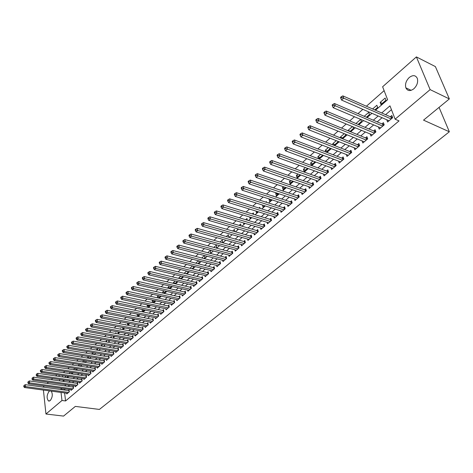 <?xml version="1.0" encoding="UTF-8"?>
<svg xmlns="http://www.w3.org/2000/svg" width="473" height="473" viewBox="0 0 473 473"><rect width="100%" height="100%" fill="white"/><g stroke="black" fill="none" stroke-linecap="round" stroke-linejoin="round"><path stroke-width="0.71" d="M413.857 88.776C410.186 91.419 407.519 91.1 405.852 87.824C404.918 84.153 406.047 80.706 409.251 77.495C412.97 74.764 415.666 75.101 417.357 78.5C418.221 82.196 417.056 85.619 413.857 88.776M51.25 391.124C52.893 394.192 52.544 397.355 50.203 400.625L48.483 400.968C46.472 398.177 46.703 394.937 49.174 391.242L49.659 390.911M43.102 387.109L44.261 385.962M47.14 383.42L48.453 382.255M51.338 379.701L52.686 378.506M55.589 375.946L56.973 374.722M384.117 90.645L366.398 106.224M362.85 109.346L357.984 113.621M354.454 116.73L349.707 120.905M346.189 124.003L341.559 128.071M338.047 131.157L333.536 135.13M330.042 138.199L325.631 142.077M322.154 145.14L317.85 148.918M314.385 151.969L310.187 155.658M306.735 158.697L302.643 162.292M299.202 165.319L295.205 168.831M291.782 171.847L287.88 175.276M284.468 178.28L280.666 181.626M277.267 184.612L273.554 187.882M270.166 190.856L266.541 194.042M263.171 197.01L259.636 200.12M256.271 203.077L252.824 206.11M249.478 209.054L246.108 212.016M242.773 214.943L239.492 217.834M236.169 220.755L232.964 223.575M229.653 226.484L226.526 229.234M223.232 232.131L220.176 234.821M216.894 237.706L213.914 240.325M210.651 243.199L207.742 245.759M204.484 248.621L201.646 251.116M198.406 253.966L195.639 256.401M192.405 259.239L189.703 261.616M186.486 264.448L183.855 266.766M180.651 269.58L178.079 271.845M174.886 274.653L172.373 276.859M169.198 279.655L166.75 281.807M163.581 284.592L161.192 286.691M158.041 289.464L155.712 291.516M152.572 294.277L150.302 296.275M147.168 299.025L144.957 300.976M141.835 303.713L139.677 305.617M136.573 308.343L134.462 310.199M131.37 312.919L129.318 314.728M126.238 317.436L124.233 319.198M121.165 321.894L119.214 323.615M116.157 326.299L114.253 327.978M111.208 330.651L109.352 332.283M106.319 334.949L104.509 336.545M101.488 339.2L99.726 340.749M96.717 343.392L95.002 344.906M92.004 347.543L90.331 349.015M87.345 351.64L85.714 353.071M82.74 355.69L81.149 357.085M78.187 359.687L76.644 361.053M73.693 363.642L72.186 364.973M69.247 367.556L67.781 368.845M64.854 371.417L63.423 372.677M375.503 110.233L387.612 99.72L382.622 86.76L416.382 56.908L430.128 89.622L395.121 119.184L389.977 105.851L381.717 112.964M430.128 89.622L449.35 98.922L435.391 66.592L416.382 56.908M386.796 119.775L387.588 122.016L392.679 117.706L391.827 115.495L390.343 116.754M378.4 126.918L379.216 129.117L384.224 124.872L383.396 122.667L381.936 123.908M370.193 133.977L370.968 136.106L375.899 131.926L375.089 129.726L373.652 130.95M362.111 140.924L362.844 142.994L367.704 138.873L366.912 136.679L365.499 137.885M354.147 147.765L354.851 149.77L359.634 145.714L358.859 143.526L357.464 144.714M346.307 154.5L346.969 156.451L351.681 152.454L350.931 150.272L349.553 151.443M338.579 161.133L339.212 163.031L343.853 159.094L343.114 156.918L341.76 158.071M330.958 167.667L331.561 169.511L336.137 165.633L335.416 163.463L334.086 164.598M323.455 174.105L324.029 175.897L328.534 172.077L327.836 169.913L326.518 171.031M316.059 180.444L316.603 182.188L321.043 178.427L320.363 176.269L319.062 177.369M308.763 186.693L309.289 188.39L313.664 184.683L312.996 182.531L311.719 183.619M301.579 192.848L302.076 194.504L306.392 190.85L305.735 188.703L304.476 189.774M294.49 198.914L294.963 200.534L299.22 196.928L298.581 194.787L297.34 195.846M287.501 204.898L287.956 206.47L292.148 202.917L291.528 200.783L290.304 201.829M280.613 210.792L281.045 212.33L285.184 208.824L284.575 206.701L283.368 207.724M273.82 216.604L274.234 218.106L278.307 214.647L277.716 212.531L276.528 213.542M267.115 222.334L267.511 223.8L271.532 220.394L270.952 218.278L269.781 219.277M260.505 227.986L260.889 229.417L264.85 226.059L264.283 223.948L263.13 224.935M253.989 233.561L254.35 234.957L258.264 231.646L257.708 229.541L256.567 230.517M247.556 239.054L247.905 240.426L251.76 237.156L251.222 235.057L250.093 236.015M241.206 244.476L241.543 245.818L245.351 242.59L244.819 240.503L243.707 241.449M234.945 249.827L235.264 251.133L239.025 247.953L238.504 245.871L237.411 246.805M228.766 255.101L229.074 256.384L232.781 253.244L232.278 251.169L231.196 252.091M222.671 260.31L222.966 261.563L226.62 258.465L226.129 256.396L225.065 257.306M216.652 265.442L216.936 266.677L220.542 263.615L220.063 261.557L219.011 262.45M210.716 270.515L210.982 271.721L214.547 268.699L214.08 266.648L213.039 267.529M204.85 275.517L205.111 276.699L208.623 273.719L208.167 271.673L207.144 272.543M199.062 280.454L199.31 281.612L202.781 278.674L202.338 276.628L201.321 277.491M193.345 285.331L193.587 286.467L197.01 283.564L196.579 281.53L195.58 282.375M187.704 290.144L187.935 291.256L191.317 288.388L190.891 286.36L189.904 287.2M182.135 294.892L182.353 295.986L185.694 293.154L185.28 291.132L184.304 291.965M176.63 299.586L176.843 300.657L180.142 297.86L179.74 295.844L178.776 296.666M171.202 304.216L171.403 305.268L174.661 302.507L174.265 300.503L173.313 301.307M165.834 308.792L166.029 309.827L169.245 307.101L168.861 305.097L167.921 305.895M160.536 313.309L160.725 314.326L163.9 311.63L163.522 309.638L162.594 310.424M155.298 317.773L155.481 318.767L158.621 316.106L158.248 314.119L157.332 314.9M150.124 322.178L150.302 323.16L153.4 320.528L153.039 318.548L152.135 319.316M145.016 326.536L145.187 327.493L148.25 324.898L147.895 322.923L147.002 323.68M139.967 330.834L140.132 331.78L143.153 329.214L142.816 327.245L141.93 327.996M134.982 335.085L135.136 336.013L138.128 333.477L137.791 331.514L136.922 332.259M130.051 339.283L130.199 340.193L133.155 337.692L132.83 335.735L131.967 336.469M125.179 343.433L125.327 344.332L128.242 341.855L127.929 339.904L127.071 340.631M120.367 347.531L120.503 348.412L123.388 345.97L123.081 344.025L122.241 344.74M115.607 351.587L115.743 352.45L118.593 350.038L118.291 348.098L117.458 348.808M110.907 355.59L111.037 356.441L113.851 354.052L113.555 352.125L112.734 352.823M106.259 359.545L106.384 360.385L109.168 358.026L108.879 356.104L108.069 356.79M101.66 363.459L101.784 364.287L104.533 361.951L104.255 360.036L103.451 360.716M97.119 367.326L97.231 368.142L99.957 365.836L99.685 363.92L98.887 364.6M92.625 371.151L92.738 371.955L95.428 369.673L95.162 367.763L94.375 368.432M88.185 374.929L88.291 375.722L90.952 373.463L90.692 371.565L89.917 372.227M83.792 378.672L83.898 379.447L86.529 377.218L86.275 375.326L85.507 375.976M79.452 382.367L79.553 383.13L82.154 380.925L81.906 379.039L81.149 379.683M75.16 386.021L75.254 386.772L77.826 384.59L77.584 382.71L76.833 383.349M70.909 389.634L71.003 390.379L73.546 388.221L73.315 386.346L72.57 386.979M66.214 376.082L64.819 377.294M70.572 372.281L69.135 373.528M74.982 368.437L73.51 369.72M79.44 364.547L77.927 365.865M83.952 360.615L82.397 361.969M88.516 356.636L86.92 358.026M93.287 354.336L93.057 352.681L91.496 354.035M97.734 350.274L97.521 348.784L96.131 350.002M102.227 346.159L102.038 344.852L100.814 345.917M106.774 341.997L106.602 340.867L105.556 341.784M111.368 337.787L111.226 336.841L110.351 337.598M116.015 333.518L115.897 332.767L115.205 333.37M120.716 329.196L120.627 328.64L120.118 329.084M125.469 324.821L125.41 324.472L125.097 324.75M139.192 314.681L137.288 314.119M144.176 310.347L142.107 309.916L142.503 309.573M149.22 305.96L147.144 305.523L147.783 304.973M154.328 301.526L152.247 301.076L153.128 300.314M159.496 297.032L157.408 296.577L158.538 295.59M164.722 292.491L162.635 292.018L164.025 290.812M170.02 287.886L167.927 287.407L169.576 285.97M175.382 283.226L173.284 282.736L175.205 281.063M180.81 278.508L178.705 278.012L180.905 276.096M186.303 273.737L184.198 273.223L186.681 271.064M192.529 265.962L189.892 268.262M198.459 260.789L195.751 263.148M204.472 255.55L201.699 257.968M209.841 253.28L210.834 252.416L210.373 250.406L207.718 252.718M215.948 247.97L216.74 247.278L216.273 245.262L213.82 247.397M222.139 242.59L222.73 242.075L222.251 240.053L220.01 242.005M228.412 237.139L228.796 236.807L228.305 234.774L226.283 236.535M234.774 231.61L234.437 229.429L232.639 230.995M241.153 225.982L240.656 224.007L239.084 225.373M247.391 220.211L246.953 218.514L245.623 219.679M253.705 214.346L253.339 212.951L252.251 213.897M260.103 208.392L259.813 207.304L258.973 208.037M264.573 205.708L262.426 205.028L262.988 207.091L264.578 205.708M266.583 202.349L266.376 201.587L265.791 202.095M271.177 199.973L269.025 199.275L269.332 199.009M273.146 196.206L273.027 195.787L272.708 196.064M277.864 194.155L275.712 193.445L276.338 192.901M284.651 188.26L282.493 187.533L283.445 186.705M291.534 182.282L289.375 181.537L290.653 180.42M298.51 176.216L296.352 175.453L297.972 174.04M305.588 170.067L303.424 169.287L305.398 167.566M312.765 163.829L310.601 163.031L312.937 160.991M320.05 157.497L317.88 156.687L320.593 154.322M327.434 151.076L325.27 150.243L328.363 147.546M334.931 144.561L332.761 143.709L336.256 140.664M342.541 137.95L340.371 137.081L344.267 133.682M350.257 131.24L348.087 130.353L352.409 126.587M360.674 119.379L355.933 123.512M366.38 117.227L369.496 114.519L368.709 112.379L364.21 116.299M374.793 109.919L377.667 107.424L376.857 105.272L372.623 108.961M62.542 375.538L62.714 376.987M63.075 380.008L63.234 381.356M66.811 377.59L67.509 376.981L67.42 376.26M71.133 373.83L71.689 373.345L71.577 372.434M75.509 370.028L75.922 369.667L75.781 368.562M79.937 366.179L80.026 364.642M84.413 362.288L84.318 360.674M88.889 358.345L88.658 356.66M104.066 344.681L104.137 345.148L104.568 344.77M108.63 340.471L108.731 341.151L109.364 340.607M113.242 336.214L113.378 337.113L114.212 336.392M117.907 331.898L118.084 333.022L119.119 332.129M122.625 327.529L122.844 328.889L124.086 327.807M127.391 323.106L127.657 324.703L129.111 323.437M132.215 318.625L132.529 320.469L134.202 319.015M137.129 314.261L137.454 316.189L139.352 314.539M142.456 311.843L144.572 310.004M142.444 311.837L142.107 309.916M147.688 307.296L149.858 305.41M147.452 307.249L147.144 305.523M152.98 302.696L155.203 300.763M152.525 302.596L152.247 301.076M158.343 298.031L160.625 296.051M157.657 297.884L157.408 296.577M163.776 293.313L166.112 291.285M162.842 293.106L162.635 292.018M169.275 288.536L171.486 286.407M168.092 288.264L167.927 287.407M174.844 283.694L176.926 281.884L176.843 281.453M173.408 283.357L173.284 282.736M180.491 278.786L182.401 277.125L182.259 276.421M178.782 278.384L178.705 278.012M186.202 273.82L187.947 272.306L187.74 271.319M191.997 268.788L193.558 267.428L193.286 266.151M197.868 263.686L199.245 262.491L198.897 260.901M203.81 258.518L204.998 257.483L204.578 255.58M231.173 234.395L231.474 234.478M237.269 228.701L237.422 229.304L237.907 228.885M243.441 222.919L243.684 223.865L244.435 223.209M249.691 217.048L250.034 218.349L251.057 217.462M256.017 211.082L256.467 212.755L257.767 211.626M269.025 199.275L269.598 201.344L271.484 199.707M275.712 193.445L276.297 195.52L278.491 193.617M282.493 187.533L283.096 189.614L285.597 187.438M289.375 181.537L289.99 183.625L292.811 181.165M296.352 175.453L296.979 177.546L300.13 174.803M303.424 169.287L304.068 171.386L307.562 168.347M310.601 163.031L311.258 165.136L315.101 161.796M317.88 156.687L318.554 158.786L322.757 155.138M326.228 152.123L330.414 148.339M325.832 151.975L325.27 150.243M334.015 145.359L338.029 141.87L337.834 141.297M333.205 145.04L332.761 143.709M341.92 138.488L345.722 135.183L345.355 134.119M340.678 137.992L340.371 137.081M349.949 131.512L353.526 128.402L352.97 126.817M348.252 130.814L348.087 130.353M358.102 124.423L361.455 121.514L360.686 119.385M380.966 104.551L385.962 100.211L385.134 98.059L380.15 102.399L380.966 104.551M64.612 392.927L65.564 400.956L399.035 120.905L395.121 119.184M391.455 109.677L385.613 114.673M382.066 117.712L377.2 121.874M373.664 124.902L368.916 128.963M365.393 131.979L360.763 135.946M357.251 138.95L352.734 142.822M349.234 145.814L344.823 149.592M341.34 152.572L337.03 156.261M333.56 159.23L329.356 162.83M325.897 165.792L321.794 169.304M318.347 172.255L314.344 175.678M310.909 178.623L307.001 181.963M303.577 184.896L299.764 188.159M296.352 191.08L292.633 194.267M289.234 197.176L285.597 200.286M282.215 203.183L278.668 206.222M275.298 209.107L271.833 212.07M268.475 214.949L265.093 217.84M261.746 220.702L258.447 223.528M255.113 226.384L251.89 229.139M248.567 231.983L245.428 234.673M242.117 237.505L239.048 240.136M235.749 242.956L232.757 245.522M229.47 248.331L226.549 250.832M223.274 253.634L220.424 256.076M217.16 258.867L214.381 261.25M211.129 264.035L208.416 266.358M205.176 269.125L202.527 271.396M199.304 274.157L196.715 276.374M193.504 279.123L190.98 281.281M187.781 284.019L185.315 286.13M182.129 288.861L179.722 290.919M176.547 293.632L174.2 295.643M171.037 298.351L168.749 300.308M165.597 303.01L163.368 304.919M160.229 307.604L158.047 309.472M154.919 312.145L152.797 313.966M149.681 316.632L147.611 318.406M144.507 321.061L142.485 322.793M139.393 325.442L137.424 327.127M134.344 329.764L132.422 331.407M129.354 334.033L127.479 335.641M124.423 338.254L122.596 339.821M119.551 342.428L117.771 343.948M114.732 346.549L113 348.033M109.978 350.617L108.287 352.066M105.272 354.644L103.628 356.057M100.625 358.623L99.023 359.994M96.031 362.555L94.47 363.891M91.49 366.445L89.971 367.746M87.002 370.288L85.518 371.553M82.562 374.084L81.12 375.32M78.175 377.844L76.768 379.044M73.835 381.557L72.47 382.728M69.543 385.229L68.213 386.37M65.304 388.859L64.263 390.006M66.711 393.211L66.799 393.944L69.312 391.81L69.088 389.941L68.354 390.562M449.35 98.922L423.536 120.142L449.344 131.778L439.062 107.383M449.344 131.778L99.395 409.429L75.337 406.402L63.553 416.092L45.958 414.017L43.415 390.071M65.564 400.956L61.975 400.489L45.958 414.017M61.732 388.368L60.692 389.516M61.035 392.442L61.975 400.489M378.169 116.015L373.303 120.201M369.768 123.246L365.02 127.332M361.502 130.365L356.867 134.35M353.361 137.371L348.838 141.261M345.343 144.271L340.932 148.067M337.444 151.064L333.14 154.772M329.669 157.757L325.465 161.376M322.007 164.35L317.909 167.88M314.462 170.848L310.459 174.289M307.024 177.245L303.122 180.609M299.699 183.554L295.885 186.835M292.48 189.768L288.761 192.972M285.361 195.893L281.731 199.021M278.349 201.93L274.801 204.98M271.431 207.884L267.972 210.857M264.614 213.749L261.238 216.658M257.891 219.537L254.598 222.375M251.264 225.243L248.047 228.01M244.73 230.865L241.585 233.567M238.28 236.417L235.217 239.054M231.918 241.892L228.926 244.464M225.645 247.29L222.724 249.803M219.46 252.617L216.61 255.071M213.353 257.874L210.568 260.268M207.328 263.059L204.608 265.394M201.38 268.179L198.731 270.455M195.509 273.228L192.925 275.452M189.72 278.213L187.196 280.383M184.003 283.132L181.537 285.254M178.356 287.992L175.956 290.055M172.787 292.787L170.44 294.803M167.282 297.523L165 299.492M161.849 302.2L159.62 304.115M156.486 306.811L154.31 308.686M151.189 311.376L149.066 313.197M145.956 315.875L143.887 317.655M140.788 320.327L138.772 322.06M135.686 324.72L133.717 326.411M130.643 329.06L128.727 330.71M125.658 333.347L123.79 334.955M120.739 337.58L118.918 339.153M115.873 341.766L114.099 343.297M111.066 345.905L109.34 347.395M106.319 349.99L104.634 351.445M101.624 354.035L99.98 355.448M96.989 358.026L95.386 359.403M92.401 361.975L90.84 363.317M87.866 365.871L86.352 367.178M83.39 369.732L81.906 371.003M78.956 373.54L77.519 374.782M74.58 377.312L73.179 378.518M70.246 381.037L68.887 382.214M65.966 384.726L64.635 385.867M63.181 381.398L64.541 380.215M67.462 377.685L68.857 376.473M71.79 373.924L73.226 372.683M76.165 370.128L77.643 368.845M80.593 366.285L82.107 364.967M85.069 362.395L86.624 361.047M89.598 358.463L91.194 357.074M94.186 354.484L95.824 353.059M98.822 350.458L100.501 348.997M103.51 346.384L105.237 344.888M108.258 342.263L110.032 340.726M113.065 338.094L114.88 336.516M117.925 333.873L119.787 332.253M122.844 329.598L124.76 327.937M127.822 325.276L129.785 323.573M132.866 320.895L134.876 319.151M137.968 316.467L140.032 314.675M143.136 311.979L145.252 310.146M148.368 307.438L150.538 305.558M153.666 302.838L155.889 300.911M159.029 298.185L161.311 296.204M164.462 293.467L166.798 291.439M169.961 288.69L172.355 286.608M175.53 283.853L177.99 281.719M181.177 278.952L183.695 276.764M186.894 273.985L189.478 271.75M192.688 268.96L195.331 266.66M198.559 263.863L201.267 261.51M204.507 258.696L207.28 256.289M210.532 253.463L213.376 250.992M216.64 248.159L219.561 245.629M222.836 242.785L225.822 240.189M229.109 237.334L232.172 234.679M235.471 231.811L238.611 229.086M241.922 226.212L245.138 223.422M248.467 220.53L251.76 217.675M255.101 214.772L258.471 211.845M261.823 208.93L265.282 205.932M268.646 203.006L272.188 199.931M275.57 196.999L279.194 193.847M282.588 190.903L286.307 187.675M289.713 184.718L293.52 181.413M296.938 178.445L300.84 175.057M304.275 172.077L308.272 168.607M311.719 165.615L315.816 162.056M319.269 159.058L323.467 155.41M326.938 152.395L331.242 148.664M334.724 145.637L339.135 141.811M342.629 138.772L347.152 134.852M350.659 131.801L355.288 127.781M358.812 124.724L363.56 120.603M367.095 117.535L371.955 113.313M59.001 375.018L59.172 376.473M59.521 379.494L59.687 380.895M64.233 389.776L60.668 389.285M382.32 103.374L380.15 102.399M389.025 120.798L386.754 119.811M69.088 391.999L68.922 390.645L25.3 384.667L25.483 386.589L68.579 392.43M24.129 386.157L24.058 385.389L23.721 386.524L24.129 386.157L25.483 386.589L24.46 387.511L67.527 393.323M25.3 384.667L24.058 385.389M23.721 386.524L24.46 387.511M73.309 388.422L73.144 387.056L29.403 380.936L29.592 382.858L72.801 388.853M28.232 382.426L28.161 381.658L27.824 382.799L28.232 382.426L29.592 382.858L28.563 383.798L71.742 389.752M29.403 380.936L28.161 381.658M27.824 382.799L28.563 383.798M77.584 384.797L77.406 383.432L33.559 377.158L33.754 379.092L77.075 385.229M32.383 378.654L32.306 377.88L31.969 379.033L32.383 378.654L33.754 379.092L32.708 380.038L75.999 386.139M33.559 377.158L32.306 377.88M31.969 379.033L32.708 380.038M81.9 381.137L81.723 379.766L37.757 373.339L37.958 375.278L81.391 381.569M36.581 374.841L36.504 374.06L36.161 375.219L36.581 374.841L37.958 375.278L36.9 376.236L80.309 382.491M37.757 373.339L36.504 374.06M36.161 375.219L36.9 376.236M86.269 377.436L86.086 376.065L42.008 369.472L42.215 371.417L85.761 377.868M40.832 370.98L40.749 370.199L40.323 370.59L40.406 371.364L40.832 370.98L42.215 371.417L41.145 372.387L84.661 378.796M42.008 369.472L40.749 370.199M40.406 371.364L41.145 372.387M90.686 373.694L90.497 372.316L46.307 365.564L46.52 367.515L90.177 374.125M45.124 367.072L45.041 366.291L44.61 366.687L44.693 367.468L45.124 367.072L46.52 367.515L45.438 368.497L89.066 375.065M90.497 372.316L90.952 373.463M46.307 365.564L45.041 366.291M44.693 367.468L45.438 368.497M95.15 369.91L94.955 368.526L50.652 361.609L50.877 363.571L94.641 370.335M49.476 363.122L49.387 362.342L48.95 362.738L49.038 363.518L49.476 363.122L50.877 363.571L49.783 364.559L93.518 371.287M94.955 368.526L95.268 368.538M50.652 361.609L49.387 362.342M49.038 363.518L49.783 364.559M99.667 366.078L99.472 364.689L55.057 357.612L55.282 359.575L99.159 366.51M53.875 359.125L53.78 358.339L53.343 358.741L53.431 359.527L53.875 359.125L55.282 359.575L54.176 360.58L98.023 367.468M99.472 364.689L99.797 364.707M55.057 357.612L53.78 358.339M53.431 359.527L54.176 360.58M104.237 362.206L104.03 360.81L59.509 353.562L59.74 355.53L103.729 362.637M58.327 355.081L58.232 354.295L57.783 354.697L57.877 355.489L58.327 355.081L59.74 355.53L58.622 356.547L102.582 363.607M104.03 360.81L104.373 360.828M59.509 353.562L58.232 354.295M57.877 355.489L58.622 356.547M108.861 358.286L108.648 356.89L64.015 349.464L64.257 351.439L108.352 358.717M62.826 350.99L62.732 350.197L62.282 350.611L62.377 351.398L62.826 350.99L64.257 351.439L63.122 352.468L107.194 359.699M108.648 356.89L108.997 356.902M64.015 349.464L62.732 350.197M62.377 351.398L63.122 352.468M113.532 354.324L113.319 352.923L68.573 345.314L68.822 347.3L113.029 354.75M67.385 346.845L67.29 346.053L66.829 346.467L66.93 347.265L67.385 346.845L68.822 347.3L67.674 348.341L111.853 355.749M113.319 352.923L113.68 352.935M68.573 345.314L67.29 346.053M66.93 347.265L67.674 348.341M118.262 350.316L118.043 348.908L73.191 341.122L73.445 343.114L117.759 350.741M71.997 342.653L71.896 341.855L71.435 342.281L71.535 343.073L71.997 342.653L73.445 343.114L72.286 344.167L116.571 351.746M118.043 348.908L118.421 348.92M73.191 341.122L71.896 341.855M71.535 343.073L72.286 344.167M123.051 346.26L122.826 344.847L77.862 336.871L78.122 338.869L122.548 346.685M76.667 338.408L76.567 337.61L76.094 338.035L76.2 338.839L76.667 338.408L78.122 338.869L76.945 339.933L121.342 347.702M122.826 344.847L123.217 344.864M77.862 336.871L76.567 337.61M76.2 338.839L76.945 339.933M127.893 342.15L127.663 340.737L82.586 332.572L82.858 334.577L127.391 342.576M81.397 334.115L81.285 333.311L80.812 333.743L80.918 334.547L81.397 334.115L82.858 334.577L81.669 335.659L126.173 343.611M127.663 340.737L128.065 340.755M82.586 332.572L81.285 333.311M80.918 334.547L81.669 335.659M132.795 338L132.558 336.575L87.375 328.221L87.653 330.231L132.292 338.426M86.181 329.77L86.068 328.96L85.589 329.397L85.702 330.207L86.181 329.77L87.653 330.231L86.447 331.325L131.062 339.466M132.558 336.575L132.972 336.593M87.375 328.221L86.068 328.96M85.702 330.207L86.447 331.325M137.755 333.796L137.513 332.371L92.223 323.816L92.507 325.832L137.253 334.222M91.023 325.365L90.911 324.555L90.426 324.998L90.538 325.808L91.023 325.365L92.507 325.832L91.289 326.938L136.005 335.274M137.513 332.371L137.939 332.389M92.223 323.816L90.911 324.555M90.538 325.808L91.289 326.938M142.769 329.539L142.521 328.108L97.125 319.352L97.42 321.38L142.272 329.965M95.93 320.907L95.812 320.097L95.321 320.546L95.434 321.356L95.93 320.907L97.42 321.38L96.185 322.497L141.013 331.035M142.521 328.108L142.97 328.126M97.125 319.352L95.812 320.097M95.434 321.356L96.185 322.497M147.854 325.235L147.6 323.798L102.097 314.835L102.399 316.869L147.351 325.661M100.897 316.396L100.773 315.58L100.276 316.035L100.394 316.851L100.897 316.396L102.399 316.869L101.145 317.998L146.074 326.737M147.6 323.798L148.055 323.816M102.097 314.835L100.773 315.58M100.394 316.851L101.145 317.998M152.992 320.877L152.732 319.435L107.123 310.258L107.436 312.298L152.495 321.297M105.922 311.825L105.798 311.009L105.296 311.471L105.42 312.286L105.922 311.825L107.436 312.298L106.171 313.445L151.2 322.391M152.732 319.435L153.205 319.458M107.123 310.258L105.798 311.009M105.42 312.286L106.171 313.445M158.195 316.467L157.929 315.018L112.219 305.629L112.539 307.675L157.698 316.886M111.019 307.196L110.889 306.38L110.38 306.847L110.505 307.663L111.019 307.196L112.539 307.675L111.256 308.839L156.392 317.992M157.929 315.018L158.42 315.042M112.219 305.629L110.889 306.38M110.505 307.663L111.256 308.839M163.469 311.997L163.191 310.548L117.375 300.94L117.706 302.992L162.972 312.417M116.175 302.513L116.045 301.691L115.524 302.158L115.654 302.98L116.175 302.513L117.706 302.992L116.411 304.169L161.648 313.54M163.191 310.548L163.699 310.572M117.375 300.94L116.045 301.691M115.654 302.98L116.411 304.169M168.802 307.48L168.518 306.025L122.602 296.187L122.939 298.244L168.305 307.893M121.401 297.765L121.265 296.938L120.739 297.416L120.875 298.238L121.401 297.765L122.939 298.244L121.626 299.439L166.969 309.035M168.518 306.025L169.044 306.043M122.602 296.187L121.265 296.938M120.875 298.238L121.626 299.439M174.2 302.897L173.916 301.437L127.899 291.374L128.242 293.437L173.709 303.317M126.693 292.953L126.551 292.125L126.019 292.61L126.161 293.437L126.693 292.953L128.242 293.437L126.912 294.649L172.349 304.464M173.916 301.437L174.454 301.461M127.899 291.374L126.551 292.125M126.161 293.437L126.912 294.649M179.669 298.262L179.379 296.802L133.256 286.496L133.617 288.571L179.178 298.682M132.05 288.081L131.908 287.253L131.37 287.744L131.512 288.571L132.05 288.081L133.617 288.571L132.269 289.795L177.807 299.847M179.379 296.802L179.935 296.825M133.256 286.496L131.908 287.253M131.512 288.571L132.269 289.795M185.209 293.567L184.908 292.101L138.69 281.559L139.056 283.64L184.718 293.981M137.483 283.144L137.336 282.316L136.792 282.813L136.939 283.64L137.483 283.144L139.056 283.64L137.69 284.876L183.329 295.164M184.908 292.101L185.481 292.125M138.69 281.559L137.336 282.316M136.939 283.64L137.69 284.876M190.82 288.814L190.507 287.342L144.194 276.551L144.572 278.638L190.329 289.228M142.988 278.148L142.834 277.308L142.284 277.817L142.432 278.65L142.988 278.148L144.572 278.638L143.189 279.898L188.922 290.422M190.507 287.342L191.104 287.365M144.194 276.551L142.834 277.308M142.432 278.65L143.189 279.898M196.496 284.001L196.183 282.523L149.77 271.478L150.16 273.577L196.011 284.409M148.563 273.081L148.41 272.241L147.848 272.75L148.002 273.589L148.563 273.081L150.16 273.577L148.753 274.848L194.586 285.621M196.183 282.523L196.798 282.547M149.77 271.478L148.41 272.241M148.002 273.589L148.753 274.848M202.249 279.123L201.93 277.639L155.422 266.34L155.818 268.445L201.764 279.531M154.216 267.943L154.056 267.103L153.489 267.617L153.642 268.457L154.216 267.943L155.818 268.445L154.399 269.734L200.321 280.761M201.93 277.639L202.562 277.669M155.422 266.34L154.056 267.103M153.642 268.457L154.399 269.734M208.079 274.18L207.748 272.696L161.151 261.131L161.559 263.242L207.6 274.588M159.939 262.74L159.779 261.894L159.2 262.42L159.366 263.26L159.939 262.74L161.559 263.242L160.116 264.549L206.133 275.83M207.748 272.696L208.404 272.726M161.151 261.131L159.779 261.894M159.366 263.26L160.116 264.549M213.985 269.178L213.648 267.683L166.957 255.852L167.377 257.968L213.506 269.586M165.745 257.466L165.58 256.62L164.994 257.146L165.16 257.992L165.745 257.466L167.377 257.968L165.917 259.293L212.022 270.84M213.648 267.683L214.322 267.718M166.957 255.852L165.58 256.62M165.16 257.992L165.917 259.293M219.969 264.105L219.62 262.61L172.84 250.501L173.272 252.623L219.49 264.513M171.628 252.115L171.457 251.269L170.865 251.807L171.037 252.653L171.628 252.115L173.272 252.623L171.788 253.966L217.982 265.785M219.62 262.61L220.317 262.639M172.84 250.501L171.457 251.269M171.037 252.653L171.788 253.966M226.029 258.968L225.674 257.466L178.806 245.079L179.249 247.208L225.55 259.37M177.594 246.693L177.416 245.842L176.819 246.392L176.997 247.243L177.594 246.693L179.249 247.208L177.747 248.567L224.031 260.664M225.674 257.466L226.39 257.501M178.806 245.079L177.416 245.842M176.997 247.243L177.747 248.567M232.172 253.759L231.805 252.251L184.854 239.58L185.31 241.715L231.699 254.161M183.642 241.2L183.459 240.343L182.856 240.899L183.033 241.75L183.642 241.2L185.31 241.715L183.784 243.092L230.15 255.473M231.805 252.251L232.55 252.292M184.854 239.58L183.459 240.343M183.033 241.75L183.784 243.092M238.398 248.485L238.025 246.971L190.986 234.005L191.453 236.145L237.925 248.887M189.774 235.625L189.59 234.768L188.975 235.329L189.159 236.187L189.774 235.625L191.453 236.145L189.91 237.547L236.358 250.211M238.025 246.971L238.788 247.012M190.986 234.005L189.59 234.768M189.159 236.187L189.91 237.547M244.707 243.134L244.322 241.62L197.206 228.347L197.684 230.499L244.234 243.536M195.993 229.979L195.804 229.115L195.178 229.683L195.367 230.546L195.993 229.979L197.684 230.499L196.118 231.918L242.649 244.878M244.322 241.62L245.115 241.662M197.206 228.347L195.804 229.115M195.367 230.546L196.118 231.918M251.098 237.718L250.708 236.193L203.514 222.612L204.005 224.77L250.631 238.108M202.296 224.243L202.101 223.386L201.468 223.96L201.664 224.823L202.296 224.243L204.005 224.77L202.414 226.206L249.023 239.474M250.708 236.193L251.524 236.24M203.514 222.612L202.101 223.386M201.664 224.823L202.414 226.206M257.584 232.219L257.182 230.694L209.906 216.8L210.408 218.958L257.117 232.615M208.694 218.431L208.492 217.568L207.854 218.154L208.049 219.017L208.694 218.431L210.408 218.958L208.8 220.418L255.491 233.993M257.182 230.694L258.022 230.741M209.906 216.8L208.492 217.568M208.049 219.017L208.8 220.418M264.153 226.65L263.745 225.118L216.398 210.899L216.912 213.069L263.692 227.04M215.185 212.537L214.979 211.668L214.322 212.265L214.529 213.134L215.185 212.537L216.912 213.069L215.28 214.547L262.042 228.441M263.745 225.118L264.614 225.166M216.398 210.899L214.979 211.668M214.529 213.134L215.28 214.547M270.816 221.003L270.396 219.466L222.978 204.915L223.504 207.091L270.361 221.394M221.766 206.559L221.553 205.684L220.891 206.287L221.104 207.156L221.766 206.559L223.504 207.091L221.849 208.593L268.682 222.813M270.396 219.466L271.295 219.519M222.978 204.915L221.553 205.684M221.104 207.156L221.849 208.593M277.574 215.274L277.143 213.737L229.653 198.843L230.197 201.025L277.119 215.658M228.441 200.487L228.223 199.618L227.554 200.227L227.767 201.102L228.441 200.487L230.197 201.025L228.518 202.55L275.416 217.101M277.143 213.737L278.071 213.79M229.653 198.843L228.223 199.618M227.767 201.102L228.518 202.55M284.427 209.468L283.983 207.925L236.429 192.682L236.985 194.87L283.971 209.852M235.217 194.332L234.992 193.457L234.312 194.078L234.537 194.953L235.217 194.332L236.985 194.87L235.282 196.419L282.251 211.313M283.983 207.925L284.941 207.978M236.429 192.682L234.992 193.457M234.537 194.953L235.282 196.419M291.374 203.579L290.925 202.03L243.305 186.433L243.873 188.626L290.925 203.958M242.093 188.083L241.863 187.207L241.171 187.834L241.401 188.715L242.093 188.083L243.873 188.626L242.146 190.199L289.174 205.442M290.925 202.03L291.906 202.089M243.305 186.433L241.863 187.207M241.401 188.715L242.146 190.199M298.422 197.602L297.96 196.053L250.282 180.089L250.867 182.288L297.972 197.98M249.07 181.744L248.839 180.863L248.136 181.502L248.366 182.383L249.07 181.744L250.867 182.288L249.111 183.885L296.204 199.482M297.96 196.053L298.977 196.112M250.282 180.089L248.839 180.863M248.366 182.383L249.111 183.885M305.57 191.541L305.097 189.986L257.359 173.65L257.962 175.855L305.126 191.92M256.153 175.306L255.911 174.425L255.201 175.069L255.438 175.956L256.153 175.306L257.962 175.855L256.183 177.476L303.329 193.439M305.097 189.986L306.149 190.051M257.359 173.65L255.911 174.425M255.438 175.956L256.183 177.476M312.824 185.398L312.34 183.831L264.549 167.111L265.17 169.328L312.381 185.765M263.343 168.772L263.094 167.885L262.373 168.548L262.621 169.429L263.343 168.772L265.17 169.328L263.355 170.966L310.56 187.314M312.34 183.831L313.422 183.902M264.549 167.111L263.094 167.885M262.621 169.429L263.355 170.966M320.18 179.161L319.683 177.594L271.845 160.477L272.483 162.7L319.748 179.527M270.645 162.138L270.39 161.252L269.651 161.92L269.906 162.807L270.645 162.138L272.483 162.7L270.645 164.362L317.897 181.094M319.683 177.594L320.806 177.665M271.845 160.477L270.39 161.252M269.906 162.807L270.645 164.362M327.647 172.828L327.139 171.256L279.253 153.737L279.91 155.966L327.215 173.195M278.053 155.404L277.793 154.517L277.048 155.191L277.308 156.084L278.053 155.404L279.91 155.966L278.041 157.657L325.341 174.785M327.139 171.256L328.297 171.338M279.253 153.737L277.793 154.517M277.308 156.084L278.041 157.657M335.227 166.407L334.707 164.829L286.78 146.896L287.448 149.131L334.801 166.768M285.58 148.569L285.314 147.671L284.557 148.362L284.823 149.255L285.58 148.569L287.448 149.131L285.55 150.852L332.891 168.382M334.707 164.829L335.901 164.917M286.78 146.896L285.314 147.671M284.823 149.255L285.55 150.852M342.913 159.886L342.381 158.307L294.419 139.949L295.105 142.19L342.493 160.246M293.219 141.622L292.947 140.723L292.178 141.427L292.45 142.32L293.219 141.622L295.105 142.19L293.183 143.934L340.56 161.884M342.381 158.307L343.617 158.396M294.419 139.949L292.947 140.723M292.45 142.32L293.183 143.934M350.724 153.27L350.174 151.685L302.182 132.895L302.886 135.136L350.304 153.624M300.982 134.569L300.704 133.67L299.923 134.379L300.201 135.278L300.982 134.569L302.886 135.136L300.929 136.91L348.341 155.286M350.174 151.685L351.451 151.78M302.182 132.895L300.704 133.67M300.201 135.278L300.929 136.91M358.646 146.553L358.085 144.963L310.063 125.723L310.785 127.976L358.232 146.902M308.869 127.403L308.579 126.498L307.787 127.225L308.077 128.124L308.869 127.403L310.785 127.976L308.798 129.779L356.24 148.593M358.085 144.963L359.403 145.063M310.063 125.723L308.579 126.498M308.077 128.124L308.798 129.779M366.693 139.736L366.12 138.14L318.069 118.445L318.814 120.698L366.285 140.079M316.88 120.124L316.585 119.22L315.781 119.953L316.076 120.857L316.88 120.124L318.814 120.698L316.798 122.531L364.257 141.794M366.12 138.14L367.48 138.246M318.069 118.445L316.585 119.22M316.076 120.857L316.798 122.531M374.858 132.807L374.273 131.21L326.21 111.043L326.973 113.307L374.456 133.15M325.022 112.722L324.715 111.817L323.899 112.562L324.2 113.467L325.022 112.722L326.973 113.307L324.921 115.164L372.405 134.894M374.273 131.21L375.68 131.328M326.21 111.043L324.715 111.817M324.2 113.467L324.921 115.164M383.154 125.777L382.556 124.174L334.476 103.522L335.262 105.792L382.758 126.114M333.294 105.207L332.98 104.297L332.147 105.053L332.46 105.964L333.294 105.207L335.262 105.792L333.175 107.684L380.67 127.881M382.556 124.174L384.011 124.298M334.476 103.522L332.98 104.297M332.46 105.964L333.175 107.684M391.579 118.634L390.964 117.032L342.884 95.883L343.682 98.159L391.189 118.965M341.701 97.568L341.382 96.658L340.536 97.426L340.856 98.337L341.701 97.568L343.682 98.159L341.565 100.075L389.072 120.763M390.964 117.032L392.466 117.156M342.884 95.883L341.382 96.658M340.856 98.337L341.565 100.075M95.422 369.679L95.262 368.538M99.939 365.848L99.773 364.707M104.503 361.975L104.338 360.828M109.127 358.061L108.956 356.908M113.804 354.094L113.626 352.941M118.534 350.085L118.351 348.926M123.323 346.029L123.134 344.864M128.165 341.926L127.976 340.755M133.061 337.769L132.872 336.599M138.021 333.566L137.82 332.389M143.041 329.314L142.834 328.132M148.12 325.004L147.913 323.822M153.264 320.647L153.045 319.458M158.467 316.236L158.248 315.048M163.735 311.772L163.51 310.578M169.068 307.249L168.837 306.049M174.472 302.673L174.235 301.467M179.941 298.037L179.699 296.831M185.475 293.343L185.227 292.131M191.086 288.589L190.832 287.371M196.768 283.77L196.508 282.552M202.521 278.893L202.255 277.675M208.351 273.956L208.073 272.726M214.251 268.948L213.973 267.718M220.235 263.881L219.945 262.645M226.295 258.743L225.999 257.501M232.438 253.534L232.137 252.292M238.664 248.26L238.351 247.012M244.973 242.909L244.653 241.662M251.364 237.493L251.039 236.24M257.844 231.995L257.513 230.741M264.419 226.425L264.076 225.166M271.076 220.779L270.733 219.513M277.834 215.055L277.48 213.784M284.687 209.243L284.32 207.972M291.634 203.355L291.262 202.077M298.682 197.383L298.297 196.106M305.83 191.323L305.44 190.04M313.079 185.18L312.677 183.891M320.434 178.942L320.026 177.647M327.901 172.615L327.482 171.315M335.481 166.189L335.05 164.894M343.167 159.673L342.73 158.372M350.972 153.057L350.523 151.75M358.895 146.34L358.433 145.034M366.942 139.523L366.469 138.211M375.107 132.6L374.622 131.281M383.402 125.57L382.905 124.251M391.821 118.427L391.319 117.103M405.852 87.824L411.143 90.337M48.483 400.968L49.369 401.08"/></g></svg>
